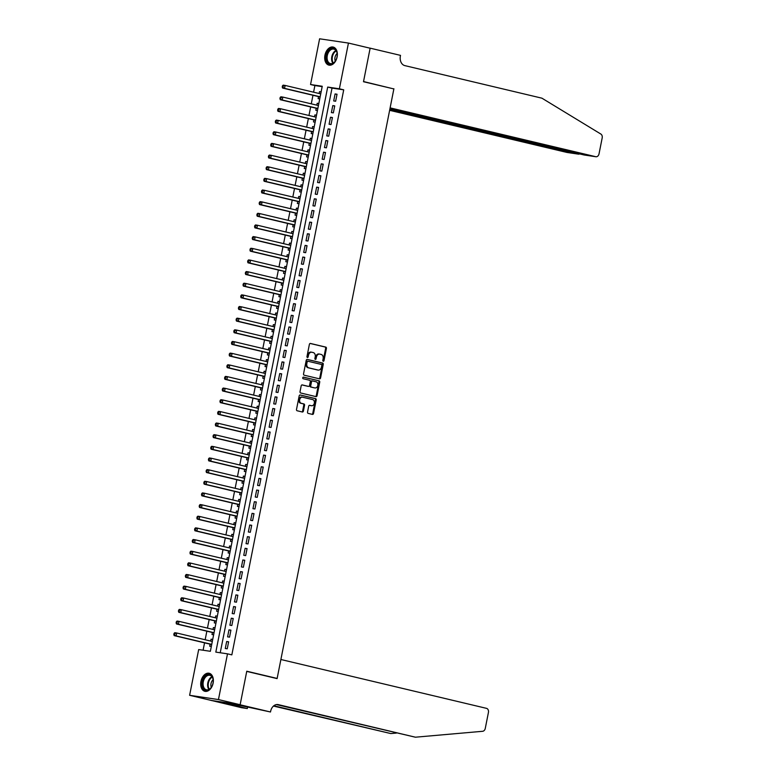 <?xml version="1.0" encoding="UTF-8"?>
<svg xmlns="http://www.w3.org/2000/svg" width="776" height="776" viewBox="0 0 776 776"><rect width="100%" height="100%" fill="white"/><g stroke="black" fill="none" stroke-linecap="round" stroke-linejoin="round"><path stroke-width="1.16" d="M323.252 361.257A0.815 0.611 98.4 0 0 324.009 360.597L326.415 348.453A1.164 0.873 98.4 0 0 325.784 347.105L310.458 343.458A1.164 0.873 98.4 0 0 309.381 344.408L306.976 356.553A0.815 0.611 98.4 0 0 308.169 356.834L308.479 355.262A3.735 2.794 98.4 0 1 311.748 352.217A3.735 2.794 98.4 0 1 311.933 352.255L313.203 352.556A3.735 2.794 98.4 0 1 315.211 356.863L314.891 358.434A0.815 0.611 98.4 0 0 316.084 358.716L316.395 357.144A3.735 2.794 98.4 0 1 319.673 354.099A3.735 2.794 98.4 0 1 319.848 354.137L321.128 354.438A3.735 2.794 98.4 0 1 323.126 358.745L322.816 360.316A0.815 0.611 98.4 0 0 323.252 361.257M322.932 361.015A0.815 0.611 98.4 0 0 323.233 360.481L325.639 348.337A1.164 0.873 98.4 0 0 325.008 346.988L310.157 343.458M307.092 357.261A0.815 0.611 98.4 0 0 307.393 356.717L307.703 355.146L308.479 355.262M315.007 359.133A0.815 0.611 98.4 0 0 315.308 358.599L315.619 357.028L316.395 357.144M200.955 681.386A9.273 6.13 103.4 0 1 209.18 673.267A9.273 6.13 103.4 0 1 213.109 683.19A9.273 6.13 103.4 0 1 204.893 691.309A9.273 6.13 103.4 0 1 200.955 681.386M324.95 55.183A9.273 6.13 103.4 0 1 333.166 47.064A9.273 6.13 103.4 0 1 337.104 56.978A9.273 6.13 103.4 0 1 328.878 65.106A9.273 6.13 103.4 0 1 324.95 55.183M307.538 412.037A1.164 0.873 98.4 0 0 308.159 413.385L312.466 414.403A1.164 0.873 98.4 0 0 313.543 413.462L316.21 399.97A1.164 0.873 98.4 0 0 315.589 398.621L300.264 394.984A1.164 0.873 98.4 0 0 299.177 395.925L296.51 409.418A1.164 0.873 98.4 0 0 297.13 410.756L302.33 411.998A1.164 0.873 98.4 0 0 303.406 411.057L304.551 405.276A1.164 0.873 98.4 0 0 303.92 403.937L301.35 403.316A3.123 2.338 98.4 0 1 299.662 399.824A3.123 2.338 98.4 0 1 302.417 397.176A3.123 2.338 98.4 0 1 302.562 397.205L312.65 399.601A3.123 2.338 98.4 0 1 314.338 403.103A3.123 2.338 98.4 0 1 311.593 405.751A3.123 2.338 98.4 0 1 311.438 405.722L309.76 405.315A1.164 0.873 98.4 0 0 308.683 406.255L307.538 412.037M348.443 43.068L370.133 48.219L363.498 81.722L393.868 88.93L277.139 678.437L246.768 671.221L240.143 704.724L218.454 699.564L189.616 695.296L198.675 649.57L210.364 651.297L322.244 86.262L310.555 84.526L319.605 38.8L348.443 43.068L339.384 88.803L327.695 87.067L215.815 652.112L227.504 653.838L218.454 699.564M227.504 653.838L231.84 654.866L343.72 89.832L339.384 88.803M319.508 378.834A1.164 0.873 98.4 0 0 320.585 377.893L323.252 364.4A1.164 0.873 98.4 0 0 322.632 363.052L307.296 359.414A1.164 0.873 98.4 0 0 306.219 360.355L303.552 373.848A1.164 0.873 98.4 0 0 304.173 375.196L319.508 378.834M315.502 396.507A1.164 0.873 98.4 0 0 316.288 395.566L318.955 382.073L319.731 382.18L317.064 395.682A1.164 0.873 98.4 0 1 315.987 396.623L300.651 392.976A1.164 0.873 98.4 0 1 300.031 391.628L301.175 385.856A1.164 0.873 98.4 0 1 302.252 384.915L308.47 386.39A1.164 0.873 98.4 0 0 309.546 385.449L310.303 381.617A1.164 0.873 98.4 0 0 309.682 380.279L303.203 378.736A0.815 0.611 98.4 0 1 303.484 377.126L303.523 377.136A0.815 0.611 98.4 0 0 303.484 377.126M303.523 377.136L319.111 380.841A1.164 0.873 98.4 0 1 319.731 382.18M210.713 641.073L211.082 639.201L212.682 639.579M210.102 644.158L209.704 646.195L211.324 646.437M213.022 629.423L213.39 627.551L214.991 627.929M212.411 632.508L212.003 634.545L213.633 634.787M215.33 617.774L215.699 615.902L217.299 616.28M214.719 620.858L214.312 622.895L215.941 623.138M217.629 606.124L218.007 604.252L219.598 604.63M217.028 609.208L216.62 611.245L218.25 611.488M219.938 594.474L220.306 592.602L221.907 592.98M219.327 597.549L218.929 599.596L220.549 599.829M222.246 582.825L222.615 580.952L224.215 581.331M221.635 585.899L221.238 587.946L222.857 588.179M224.555 571.175L224.924 569.303L226.524 569.681M223.944 574.25L223.536 576.296L225.166 576.529M226.864 559.525L227.232 557.653L228.833 558.031M226.252 562.6L225.845 564.637L227.475 564.88M229.172 547.875L229.541 546.003L231.141 546.382M228.561 550.95L228.154 552.987L229.783 553.23M231.471 536.226L231.849 534.354L233.44 534.732M230.87 539.301L230.462 541.338L232.092 541.58M233.78 524.576L234.148 522.704L235.749 523.082M233.169 527.651L232.771 529.688L234.391 529.93M236.088 512.926L236.457 511.054L238.057 511.433M235.477 516.001L235.079 518.038L236.699 518.281M238.397 501.277L238.766 499.395L240.366 499.783M237.786 504.352L237.378 506.388L239.008 506.631M240.706 489.617L241.074 487.745L242.675 488.133M240.094 492.702L239.687 494.739L241.317 494.981M243.004 477.967L243.383 476.095L244.974 476.474M242.403 481.052L241.996 483.089L243.625 483.332M245.313 466.318L245.682 464.446L247.282 464.824M244.702 469.402L244.304 471.439L245.924 471.682M247.622 454.668L247.99 452.796L249.591 453.174M247.011 457.753L246.613 459.79L248.233 460.032M249.93 443.018L250.299 441.146L251.899 441.525M249.319 446.103L248.912 448.14L250.541 448.382M252.239 431.369L252.607 429.497L254.208 429.875M251.628 434.453L251.22 436.49L252.85 436.733M254.547 419.719L254.916 417.847L256.517 418.225M253.936 422.794L253.529 424.841L255.159 425.073M256.846 408.069L257.225 406.197L258.815 406.575M256.245 411.144L255.838 413.191L257.467 413.424M259.155 396.42L259.524 394.548L261.124 394.926M258.544 399.495L258.146 401.541L259.766 401.774M261.464 384.77L261.832 382.898L263.433 383.276M260.852 387.845L260.455 389.882L262.075 390.124M263.772 373.12L264.141 371.248L265.741 371.626M263.161 376.195L262.754 378.232L264.383 378.475M266.081 361.47L266.449 359.598L268.05 359.977M265.47 364.545L265.062 366.582L266.692 366.825M268.38 349.821L268.758 347.949L270.349 348.327M267.778 352.896L267.371 354.933L269 355.175M270.688 338.171L271.057 336.299L272.657 336.677M270.077 341.246L269.679 343.283L271.299 343.525M272.997 326.521L273.365 324.64L274.966 325.028M272.386 329.596L271.988 331.633L273.608 331.876M275.305 314.862L275.674 312.99L277.274 313.378M274.694 317.947L274.287 319.984L275.916 320.226M277.614 303.212L277.983 301.34L279.583 301.719M277.003 306.297L276.595 308.334L278.225 308.576M279.923 291.563L280.291 289.69L281.892 290.069M279.311 294.647L278.904 296.684L280.534 296.927M282.221 279.913L282.6 278.041L284.191 278.419M281.61 282.998L281.213 285.035L282.833 285.277M284.53 268.263L284.899 266.391L286.499 266.769M283.919 271.348L283.521 273.385L285.141 273.627M286.839 256.613L287.207 254.741L288.808 255.12M286.228 259.698L285.83 261.735L287.45 261.978M289.147 244.964L289.516 243.092L291.116 243.47M288.536 248.039L288.129 250.085L289.758 250.328M291.456 233.314L291.825 231.442L293.425 231.82M290.845 236.389L290.437 238.436L292.067 238.668M293.755 221.664L294.133 219.792L295.724 220.171M293.153 224.739L292.746 226.786L294.376 227.019M296.063 210.015L296.432 208.143L298.032 208.521M295.452 213.09L295.055 215.127L296.675 215.369M298.372 198.365L298.741 196.493L300.341 196.871M297.761 201.44L297.363 203.477L298.983 203.719M300.681 186.715L301.049 184.843L302.65 185.221M300.07 189.79L299.662 191.827L301.292 192.07M302.989 175.066L303.358 173.194L304.958 173.572M302.378 178.141L301.971 180.178L303.6 180.42M305.298 163.416L305.666 161.544L307.267 161.922M304.687 166.491L304.279 168.528L305.909 168.77M307.597 151.766L307.975 149.894L309.566 150.272M306.986 154.841L306.588 156.878L308.208 157.121M309.905 140.107L310.274 138.235L311.874 138.623M309.294 143.191L308.897 145.228L310.516 145.471M312.214 128.457L312.582 126.585L314.183 126.973M311.603 131.542L311.205 133.579L312.825 133.821M314.522 116.807L314.891 114.935L316.492 115.314M313.911 119.892L313.504 121.929L315.134 122.171M316.831 105.158L317.2 103.286L318.8 103.664M316.22 108.242L315.813 110.279L317.442 110.522M335.649 101.229L337.036 94.236L335.087 93.944L333.709 100.938L335.649 101.229M333.35 112.879L334.728 105.885L332.778 105.594L331.4 112.588L333.35 112.879M331.042 124.529L332.419 117.535L330.479 117.244L329.092 124.238L331.042 124.529M328.733 136.178L330.12 129.185L328.17 128.894L326.783 135.887L328.733 136.178M326.424 147.828L327.811 140.834L325.862 140.543L324.475 147.537L326.424 147.828M324.116 159.478L325.503 152.484L323.553 152.203L322.166 159.187L324.116 159.478M321.807 171.127L323.194 164.134L321.245 163.852L319.867 170.836L321.807 171.127M319.508 182.777L320.886 175.783L318.936 175.502L317.559 182.486L319.508 182.777M317.2 194.427L318.577 187.433L316.637 187.152L315.25 194.136L317.2 194.427M314.891 206.076L316.278 199.093L314.329 198.801L312.941 205.786L314.891 206.076M312.582 217.726L313.97 210.742L312.02 210.451L310.633 217.435L312.582 217.726M310.274 229.376L311.661 222.392L309.711 222.101L308.334 229.095L310.274 229.376M307.975 241.026L309.352 234.042L307.403 233.751L306.025 240.744L307.975 241.026M305.666 252.675L307.044 245.691L305.104 245.4L303.717 252.394L305.666 252.675M303.358 264.325L304.745 257.341L302.795 257.05L301.408 264.044L303.358 264.325M301.049 275.984L302.436 268.991L300.487 268.7L299.1 275.693L301.049 275.984M298.741 287.634L300.128 280.64L298.178 280.349L296.791 287.343L298.741 287.634M296.432 299.284L297.819 292.29L295.869 291.999L294.492 298.993L296.432 299.284M294.133 310.933L295.51 303.94L293.561 303.649L292.183 310.642L294.133 310.933M291.825 322.583L293.202 315.589L291.262 315.298L289.875 322.292L291.825 322.583M289.516 334.233L290.903 327.239L288.953 326.958L287.566 333.942L289.516 334.233M287.207 345.883L288.594 338.889L286.645 338.608L285.258 345.592L287.207 345.883M284.899 357.532L286.286 350.539L284.336 350.257L282.959 357.241L284.899 357.532M282.6 369.182L283.977 362.188L282.027 361.907L280.65 368.891L282.6 369.182M280.291 380.832L281.669 373.848L279.729 373.557L278.341 380.541L280.291 380.832M277.983 392.481L279.37 385.497L277.42 385.206L276.033 392.19L277.983 392.481M275.674 404.131L277.061 397.147L275.111 396.856L273.724 403.85L275.674 404.131M273.365 415.781L274.752 408.797L272.803 408.506L271.416 415.5L273.365 415.781M271.057 427.43L272.444 420.446L270.494 420.155L269.117 427.149L271.057 427.43M268.758 439.08L270.135 432.096L268.186 431.805L266.808 438.799L268.758 439.08M266.449 450.74L267.827 443.746L265.887 443.455L264.5 450.449L266.449 450.74M264.141 462.389L265.528 455.396L263.578 455.105L262.191 462.098L264.141 462.389M261.832 474.039L263.219 467.045L261.269 466.754L259.882 473.748L261.832 474.039M259.524 485.689L260.911 478.695L258.961 478.404L257.584 485.398L259.524 485.689M257.225 497.338L258.602 490.345L256.652 490.054L255.275 497.047L257.225 497.338M254.916 508.988L256.293 501.994L254.353 501.703L252.966 508.697L254.916 508.988M252.607 520.638L253.995 513.644L252.045 513.363L250.658 520.347L252.607 520.638M250.299 532.288L251.686 525.294L249.736 525.012L248.349 531.997L250.299 532.288M247.99 543.937L249.377 536.943L247.428 536.662L246.041 543.646L247.99 543.937M245.682 555.587L247.069 548.603L245.119 548.312L243.742 555.296L245.682 555.587M243.383 567.237L244.76 560.253L242.82 559.962L241.433 566.946L243.383 567.237M241.074 578.886L242.461 571.902L240.511 571.611L239.124 578.605L241.074 578.886M238.766 590.536L240.153 583.552L238.203 583.261L236.816 590.255L238.766 590.536M236.457 602.186L237.844 595.202L235.894 594.911L234.507 601.904L236.457 602.186M234.148 613.835L235.535 606.851L233.586 606.56L232.208 613.554L234.148 613.835M231.849 625.495L233.227 618.501L231.277 618.21L229.9 625.204L231.849 625.495M229.541 637.144L230.918 630.151L228.978 629.86L227.591 636.853L229.541 637.144M343.72 89.832L332.031 88.095L220.229 652.762M226.67 641.51L225.282 648.503L227.232 648.794L228.619 641.8L226.67 641.51L228.581 641.965M322.166 86.64L314.891 85.554L313.582 92.189M312.97 95.273L311.273 103.838M310.662 106.923L308.964 115.488M308.353 118.573L306.656 127.138M306.054 130.222L304.357 138.788M303.746 141.872L302.048 150.447M301.437 153.522L299.74 162.097M299.129 165.172L297.431 173.746M296.82 176.821L295.123 185.396M294.521 188.471L292.824 197.046M292.212 200.121L290.515 208.696M289.904 211.77L288.206 220.345M287.595 223.42L285.898 231.995M285.287 235.07L283.589 243.645M282.978 246.719L281.281 255.294M280.679 258.379L278.982 266.944M278.371 270.029L276.673 278.594M276.062 281.678L274.365 290.243M273.753 293.328L272.056 301.893M271.445 304.978L269.747 313.543M269.146 316.627L267.448 325.202M266.837 328.277L265.14 336.852M264.529 339.927L262.831 348.502M262.22 351.576L260.523 360.151M259.911 363.226L258.214 371.801M257.603 374.876L255.905 383.451M255.304 386.526L253.606 395.1M252.995 398.175L251.298 406.75M250.687 409.825L248.989 418.4M248.378 421.475L246.681 430.05M246.07 433.134L244.372 441.699M243.771 444.784L242.073 453.349M241.462 456.433L239.765 464.999M239.154 468.083L237.456 476.648M236.845 479.733L235.147 488.298M234.536 491.383L232.839 499.957M232.228 503.032L230.53 511.607M229.929 514.682L228.231 523.257M227.62 526.332L225.923 534.907M225.312 537.981L223.614 546.556M223.003 549.631L221.305 558.206M220.694 561.281L218.997 569.856M218.395 572.93L216.698 581.505M216.087 584.58L214.389 593.155M213.778 596.23L212.081 604.805M211.47 607.889L209.772 616.454M209.161 619.539L207.464 628.104M206.852 631.189L205.155 639.754M204.554 642.838L203.089 650.22M321.128 91.878L319.508 91.636L319.13 93.508M318.529 96.593L318.121 98.63L319.751 98.872M317.2 103.286L318.82 103.528M314.891 114.935L316.521 115.178M312.582 126.585L314.212 126.828M310.274 138.235L311.904 138.477M307.975 149.894L309.595 150.127M305.666 161.544L307.286 161.777M303.358 173.194L304.987 173.426M301.049 184.843L302.679 185.086M298.741 196.493L300.37 196.735M296.432 208.143L298.062 208.385M294.133 219.792L295.753 220.035M291.825 231.442L293.444 231.684M289.516 243.092L291.145 243.334M287.207 254.741L288.837 254.984M284.899 266.391L286.528 266.634M282.6 278.041L284.22 278.283M280.291 289.69L281.911 289.933M277.983 301.34L279.612 301.583M275.674 312.99L277.304 313.232M273.365 324.64L274.995 324.882M271.057 336.299L272.686 336.532M268.758 347.949L270.378 348.181M266.449 359.598L268.069 359.841M264.141 371.248L265.77 371.491M261.832 382.898L263.462 383.14M259.524 394.548L261.153 394.79M257.225 406.197L258.845 406.44M254.916 417.847L256.536 418.089M252.607 429.497L254.237 429.739M250.299 441.146L251.928 441.389M247.99 452.796L249.62 453.038M245.682 464.446L247.311 464.688M243.383 476.095L245.003 476.338M241.074 487.745L242.694 487.988M238.766 499.395L240.395 499.637M236.457 511.054L238.086 511.287M234.148 522.704L235.778 522.937M231.849 534.354L233.469 534.596M229.541 546.003L231.161 546.246M227.232 557.653L228.862 557.895M224.924 569.303L226.553 569.545M222.615 580.952L224.245 581.195M220.306 592.602L221.936 592.845M218.007 604.252L219.627 604.494M215.699 615.902L217.319 616.144M213.39 627.551L215.02 627.794M211.082 639.201L212.711 639.443M275.092 678.137L277.139 678.437M240.143 704.724L211.314 700.447L189.616 695.296M314.891 85.554L310.555 84.526M332.031 88.095L327.695 87.067M319.508 91.636L321.099 92.014M335.087 93.944L337.007 94.4M332.778 105.594L334.699 106.05M330.479 117.244L332.39 117.7M328.17 128.894L330.081 129.349M325.862 140.543L327.773 140.999M323.553 152.203L325.474 152.649M321.245 163.852L323.165 164.299M318.936 175.502L320.857 175.958M316.637 187.152L318.548 187.608M314.329 198.801L316.239 199.257M312.02 210.451L313.931 210.907M309.711 222.101L311.632 222.557M307.403 233.751L309.323 234.206M305.104 245.4L307.015 245.856M302.795 257.05L304.706 257.506M300.487 268.7L302.397 269.156M298.178 280.349L300.099 280.805M295.869 291.999L297.79 292.455M293.561 303.649L295.481 304.105M291.262 315.298L293.173 315.754M288.953 326.958L290.864 327.404M286.645 338.608L288.556 339.054M284.336 350.257L286.257 350.713M282.027 361.907L283.948 362.363M279.729 373.557L281.639 374.013M277.42 385.206L279.331 385.662M275.111 396.856L277.022 397.312M272.803 408.506L274.723 408.962M270.494 420.155L272.415 420.611M268.186 431.805L270.106 432.261M265.887 443.455L267.798 443.911M263.578 455.105L265.489 455.56M261.269 466.754L263.18 467.21M258.961 478.404L260.881 478.86M256.652 490.054L258.573 490.51M254.353 501.703L256.264 502.159M252.045 513.363L253.956 513.809M249.736 525.012L251.647 525.468M247.428 536.662L249.348 537.118M245.119 548.312L247.04 548.768M242.82 559.962L244.731 560.418M240.511 571.611L242.422 572.067M238.203 583.261L240.114 583.717M235.894 594.911L237.805 595.367M233.586 606.56L235.506 607.016M231.277 618.21L233.198 618.666M228.978 629.86L230.889 630.316M319.072 354.021A3.735 2.794 98.4 0 0 318.897 353.982A3.735 2.794 98.4 0 0 315.619 357.028M311.147 352.139A3.735 2.794 98.4 0 0 310.972 352.1A3.735 2.794 98.4 0 0 307.703 355.146M319.023 378.727A1.164 0.873 98.4 0 0 319.809 377.776L322.476 364.284A1.164 0.873 98.4 0 0 321.856 362.945L307.005 359.414M321.817 365.38A0.815 0.611 98.4 0 0 321.38 364.439L307.917 361.238A0.815 0.611 98.4 0 0 307.17 361.897L306.84 363.556A3.735 2.794 98.4 0 0 308.838 367.863L318.034 370.045A3.735 2.794 98.4 0 0 318.209 370.084A3.735 2.794 98.4 0 0 321.487 367.038L321.817 365.38M307.839 361.228L307.141 361.121A0.815 0.611 98.4 0 0 306.384 361.781L307.17 361.897M317.617 369.987A3.735 2.794 98.4 0 1 317.433 369.968A3.735 2.794 98.4 0 1 317.258 369.929L308.062 367.746A3.735 2.794 98.4 0 1 306.054 363.44L306.384 361.781M301.951 384.915L307.694 386.273A1.164 0.873 98.4 0 0 307.8 386.293M303.27 377.146L319.111 380.841M314.92 387.922A3.123 2.338 98.4 0 0 315.066 387.951A3.123 2.338 98.4 0 0 317.82 385.313A3.123 2.338 98.4 0 0 316.133 381.811L312.573 380.967A1.164 0.873 98.4 0 0 311.496 381.908L310.74 385.73A1.164 0.873 98.4 0 0 311.36 387.079L314.144 387.806A3.123 2.338 98.4 0 0 314.29 387.835A3.123 2.338 98.4 0 0 314.435 387.855M312.466 380.948L311.797 380.851A1.164 0.873 98.4 0 0 310.72 381.792L311.496 381.908M314.144 387.806L310.584 386.962A1.164 0.873 98.4 0 1 309.964 385.623L310.72 381.792M318.955 382.073A1.164 0.873 98.4 0 0 318.335 380.725M310.963 405.644A3.123 2.338 98.4 0 1 310.807 405.635A3.123 2.338 98.4 0 1 310.662 405.605L309.459 405.315M302.262 397.157L301.777 397.089A3.123 2.338 98.4 0 0 301.631 397.06A3.123 2.338 98.4 0 0 298.876 399.708A3.123 2.338 98.4 0 0 300.574 403.21L301.35 403.316M301.845 411.881A1.164 0.873 98.4 0 0 302.63 410.94L303.775 405.159A1.164 0.873 98.4 0 0 303.144 403.821L300.574 403.21M311.981 414.287A1.164 0.873 98.4 0 0 312.767 413.346L315.434 399.853A1.164 0.873 98.4 0 0 314.813 398.505L299.963 394.974M320.73 93.886L285.131 85.438L284.55 88.348L282.61 88.057L319.217 96.757A1.193 0.892 -81.6 0 1 319.528 96.913L320.042 97.369M283.017 87.116L283.24 85.952L282.464 85.835L282.231 86.999L284.55 88.348L320.158 96.806M282.464 85.835L283.182 85.147L285.131 85.438L283.24 85.952M282.61 88.057L282.231 86.999M326.386 59.5A8.022 5.306 103.4 0 1 330.44 49.043A8.022 5.306 103.4 0 1 337.056 52.991A8.022 5.306 103.4 0 1 337.143 53.641A8.022 5.306 103.4 0 1 335.397 61.013A8.022 5.306 103.4 0 1 326.386 59.5M337.162 53.787A7.43 4.908 -76.6 0 0 337.094 53.331A7.43 4.908 -76.6 0 0 333.874 49.121A7.43 4.908 -76.6 0 0 328.762 51.914A7.43 4.908 -76.6 0 0 327.22 59.364A7.43 4.908 -76.6 0 0 330.44 63.574A7.43 4.908 -76.6 0 0 335.475 60.887M337.114 53.486A5.287 3.502 -76.6 0 0 334.97 60.004A5.287 3.502 -76.6 0 0 335.3 61.139M333.825 47.278A9.215 6.092 -76.6 0 0 327.511 50.76A9.215 6.092 -76.6 0 0 325.6 59.985A9.215 6.092 -76.6 0 0 329.567 65.203M202.391 685.712A8.022 5.306 103.4 0 1 206.445 675.256A8.022 5.306 103.4 0 1 213.06 679.194A8.022 5.306 103.4 0 1 213.157 679.844A8.022 5.306 103.4 0 1 211.402 687.216A8.022 5.306 103.4 0 1 202.391 685.712M213.167 679.999A7.43 4.908 -76.6 0 0 213.099 679.543A7.43 4.908 -76.6 0 0 209.879 675.324A7.43 4.908 -76.6 0 0 204.767 678.117A7.43 4.908 -76.6 0 0 203.225 685.567A7.43 4.908 -76.6 0 0 206.445 689.786A7.43 4.908 -76.6 0 0 211.479 687.09M213.128 679.698A5.287 3.502 -76.6 0 0 210.975 686.207A5.287 3.502 -76.6 0 0 211.305 687.342M209.84 673.481A9.215 6.092 -76.6 0 0 203.516 676.963A9.215 6.092 -76.6 0 0 201.605 686.188A9.215 6.092 -76.6 0 0 205.582 691.406M389.63 110.328L566.917 152.435L578.653 153.687M389.824 109.329L578.731 154.191L567.081 152.465A3.57 2.667 -81.6 0 1 566.917 152.435M393.898 88.755L390.115 107.864L595.745 156.704A3.57 2.667 98.4 0 0 595.91 156.742A3.57 2.667 98.4 0 0 599.033 153.832L602.186 137.924A3.57 2.667 98.4 0 0 600.876 134.064L541.929 98.183L404.839 65.621A8.323 6.227 -81.6 0 1 400.377 56.017L400.513 55.377L370.142 48.16L363.537 81.548L391.851 88.454M370.142 48.16L369.463 48.063M389.921 108.853L584.095 154.977L595.745 156.704M579.672 153.929L578.731 154.191M280.893 659.503L486.513 708.352A3.57 2.667 98.4 0 1 488.424 712.465L485.281 728.363A3.57 2.667 98.4 0 1 482.623 731.293L415.393 737.2L278.312 704.637A8.323 6.227 98.4 0 0 277.915 704.559A8.323 6.227 98.4 0 0 270.62 711.35L270.494 711.99L240.133 704.783L246.739 671.395L277.1 678.612L280.893 659.503M270.494 711.99L241.559 705.733L226.524 703.512L247.311 708.556L241.666 707.722L211.314 700.447M211.295 700.505L240.133 704.783M415.393 737.2L276.44 704.579M273.831 705.772L390.832 733.562L273.472 706.063M390.832 733.562L396.41 733.068M247.311 708.556L247.612 707.062M318.422 105.536L282.823 97.087L282.251 99.997L280.301 99.706L316.909 108.407A1.193 0.892 -81.6 0 1 317.219 108.562L317.733 109.018M280.708 98.765L280.941 97.601L280.155 97.485L279.932 98.649L282.251 99.997L317.85 108.456M280.155 97.485L280.873 96.796L282.823 97.087L280.941 97.601M280.301 99.706L279.932 98.649M316.123 117.186L280.514 108.737L279.942 111.647L277.992 111.356L314.6 120.057A1.193 0.892 -81.6 0 1 314.91 120.212L315.434 120.668M278.4 110.415L278.632 109.251L277.847 109.135L277.624 110.299L279.942 111.647L315.541 120.105M277.847 109.135L278.565 108.446L280.514 108.737L278.632 109.251M277.992 111.356L277.624 110.299M313.814 128.845L278.206 120.387L277.633 123.297L275.684 123.006L312.301 131.707A1.193 0.892 -81.6 0 1 312.602 131.862L313.126 132.318M276.091 122.065L276.324 120.901L275.548 120.784L275.315 121.948L277.633 123.297L313.232 131.755M275.548 120.784L276.266 120.096L278.206 120.387L276.324 120.901M275.684 123.006L275.315 121.948M311.506 140.495L275.907 132.036L275.325 134.946L273.375 134.655L309.993 143.356A1.193 0.892 -81.6 0 1 310.303 143.521L310.817 143.967M273.782 133.714L274.015 132.55L273.239 132.434L273.006 133.608L275.325 134.946L310.924 143.405M273.239 132.434L273.957 131.745L275.907 132.036L274.015 132.55M273.375 134.655L273.006 133.608M309.197 152.144L273.598 143.686L273.016 146.596L271.066 146.305L307.684 155.006A1.193 0.892 -81.6 0 1 307.994 155.171L308.509 155.617M271.484 145.364L271.707 144.2L270.931 144.084L270.698 145.257L273.016 146.596L308.625 155.054M270.931 144.084L271.649 143.395L273.598 143.686L271.707 144.2M271.066 146.305L270.698 145.257M306.889 163.794L271.29 155.336L270.708 158.246L268.768 157.955L305.375 166.656A1.193 0.892 -81.6 0 1 305.686 166.821L306.2 167.267M269.175 157.024L269.408 155.85L268.622 155.743L268.389 156.907L270.708 158.246L306.316 166.704M268.622 155.743L269.34 155.045L271.29 155.336L269.408 155.85M268.768 157.955L268.389 156.907M304.58 175.444L268.981 166.986L268.409 169.895L266.459 169.605L303.067 178.305A1.193 0.892 -81.6 0 1 303.377 178.47L303.901 178.916M266.866 168.673L267.099 167.509L266.313 167.393L266.09 168.557L268.409 169.895L304.008 178.354M266.313 167.393L267.031 166.694L268.981 166.986L267.099 167.509M266.459 169.605L266.09 168.557M302.281 187.094L266.672 178.635L266.1 181.545L264.15 181.264L300.768 189.955A1.193 0.892 -81.6 0 1 301.069 190.12L301.592 190.566M264.558 180.323L264.791 179.159L264.015 179.043L263.782 180.207L266.1 181.545L301.699 190.004M264.015 179.043L264.723 178.344L266.672 178.635L264.791 179.159M264.15 181.264L263.782 180.207M299.972 198.743L264.364 190.285L263.791 193.195L261.842 192.914L298.459 201.605A1.193 0.892 -81.6 0 1 298.76 201.77L299.284 202.216M262.249 191.973L262.482 190.809L261.706 190.692L261.473 191.856L263.791 193.195L299.39 201.653M261.706 190.692L262.424 189.994L264.364 190.285L262.482 190.809M261.842 192.914L261.473 191.856M297.664 210.393L262.065 201.935L261.483 204.845L259.533 204.563L296.151 213.254A1.193 0.892 -81.6 0 1 296.461 213.419L296.975 213.866M259.941 203.622L260.173 202.458L259.397 202.342L259.165 203.506L261.483 204.845L297.092 213.303M259.397 202.342L260.115 201.644L262.065 201.935L260.173 202.458M259.533 204.563L259.165 203.506M295.355 222.043L259.756 213.584L259.174 216.504L257.234 216.213L293.842 224.904A1.193 0.892 -81.6 0 1 294.152 225.069L294.667 225.525M257.642 215.272L257.865 214.108L257.089 213.992L256.856 215.156L259.174 216.504L294.783 224.953M257.089 213.992L257.807 213.293L259.756 213.584L257.865 214.108M257.234 216.213L256.856 215.156M293.047 233.692L257.448 225.234L256.875 228.154L254.926 227.863L291.534 236.554A1.193 0.892 -81.6 0 1 291.844 236.719L292.358 237.175M255.333 226.922L255.566 225.758L254.78 225.641L254.557 226.805L256.875 228.154L292.474 236.602M254.78 225.641L255.498 224.953L257.448 225.234L255.566 225.758M254.926 227.863L254.557 226.805M290.748 245.342L255.139 236.884L254.567 239.803L252.617 239.512L289.235 248.204A1.193 0.892 -81.6 0 1 289.535 248.369L290.059 248.824M253.025 238.571L253.257 237.407L252.472 237.291L252.249 238.455L254.567 239.803L290.166 248.252M252.472 237.291L253.189 236.602L255.139 236.884L253.257 237.407M252.617 239.512L252.249 238.455M288.439 256.992L252.83 248.533L252.258 251.453L250.309 251.162L286.926 259.863A1.193 0.892 -81.6 0 1 287.227 260.018L287.75 260.474M250.716 250.221L250.949 249.057L250.173 248.941L249.94 250.105L252.258 251.453L287.857 259.911M250.173 248.941L250.89 248.252L252.83 248.533L250.949 249.057M250.309 251.162L249.94 250.105M286.131 268.642L250.532 260.193L249.95 263.103L248 262.812L284.617 271.513A1.193 0.892 -81.6 0 1 284.928 271.668L285.442 272.124M248.407 261.871L248.64 260.707L247.864 260.59L247.631 261.755L249.95 263.103L285.549 271.561M247.864 260.59L248.582 259.902L250.532 260.193L248.64 260.707M248 262.812L247.631 261.755M283.822 280.291L248.223 271.842L247.641 274.752L245.691 274.462L282.309 283.162A1.193 0.892 -81.6 0 1 282.619 283.318L283.133 283.774M246.108 273.521L246.331 272.357L245.555 272.24L245.323 273.404L247.641 274.752L283.25 283.211M245.555 272.24L246.273 271.551L248.223 271.842L246.331 272.357M245.691 274.462L245.323 273.404M281.513 291.941L245.914 283.492L245.332 286.402L243.392 286.111L280 294.812A1.193 0.892 -81.6 0 1 280.311 294.967L280.825 295.423M243.8 285.17L244.033 284.006L243.247 283.89L243.014 285.054L245.332 286.402L280.941 294.861M243.247 283.89L243.965 283.201L245.914 283.492L244.033 284.006M243.392 286.111L243.014 285.054M279.205 303.6L243.606 295.142L243.034 298.052L241.084 297.761L277.692 306.462A1.193 0.892 -81.6 0 1 278.002 306.617L278.526 307.073M241.491 296.82L241.724 295.656L240.938 295.54L240.715 296.704L243.034 298.052L278.632 306.51M240.938 295.54L241.656 294.851L243.606 295.142L241.724 295.656M241.084 297.761L240.715 296.704M276.906 315.25L241.297 306.792L240.725 309.702L238.775 309.411L275.393 318.111A1.193 0.892 -81.6 0 1 275.693 318.267L276.217 318.723M239.183 308.47L239.415 307.306L238.639 307.189L238.407 308.363L240.725 309.702L276.324 318.16M238.639 307.189L239.347 306.501L241.297 306.792L239.415 307.306M238.775 309.411L238.407 308.363M274.597 326.9L238.989 318.441L238.416 321.351L236.467 321.06L273.084 329.761A1.193 0.892 -81.6 0 1 273.385 329.926L273.909 330.372M236.874 320.119L237.107 318.955L236.331 318.839L236.098 320.013L238.416 321.351L274.015 329.81M236.331 318.839L237.049 318.15L238.989 318.441L237.107 318.955M236.467 321.06L236.098 320.013M272.289 338.549L236.69 330.091L236.108 333.001L234.158 332.71L270.775 341.411A1.193 0.892 -81.6 0 1 271.086 341.576L271.6 342.022M234.565 331.779L234.798 330.605L234.022 330.498L233.789 331.662L236.108 333.001L271.716 341.459M234.022 330.498L234.74 329.8L236.69 330.091L234.798 330.605M234.158 332.71L233.789 331.662M269.98 350.199L234.381 341.741L233.799 344.651L231.859 344.36L268.467 353.061A1.193 0.892 -81.6 0 1 268.777 353.225L269.291 353.672M232.266 343.428L232.49 342.255L231.714 342.148L231.481 343.312L233.799 344.651L269.408 353.109M231.714 342.148L232.431 341.45L234.381 341.741L232.49 342.255M231.859 344.36L231.481 343.312M267.671 361.849L232.072 353.39L231.5 356.3L229.55 356.019L266.158 364.71A1.193 0.892 -81.6 0 1 266.469 364.875L266.983 365.321M229.958 355.078L230.191 353.914L229.405 353.798L229.182 354.962L231.5 356.3L267.099 364.759M229.405 353.798L230.123 353.099L232.072 353.39L230.191 353.914M229.55 356.019L229.182 354.962M265.373 373.498L229.764 365.04L229.192 367.95L227.242 367.669L263.859 376.36A1.193 0.892 -81.6 0 1 264.16 376.525L264.684 376.971M227.649 366.728L227.882 365.564L227.096 365.447L226.873 366.611L229.192 367.95L264.791 376.409M227.096 365.447L227.814 364.749L229.764 365.04L227.882 365.564M227.242 367.669L226.873 366.611M263.064 385.148L227.455 376.69L226.883 379.6L224.933 379.319L261.551 388.01A1.193 0.892 -81.6 0 1 261.851 388.175L262.375 388.621M225.341 378.378L225.573 377.214L224.797 377.097L224.565 378.261L226.883 379.6L262.482 388.058M224.797 377.097L225.515 376.399L227.455 376.69L225.573 377.214M224.933 379.319L224.565 378.261M260.755 396.798L225.156 388.339L224.574 391.25L222.625 390.968L259.242 399.659A1.193 0.892 -81.6 0 1 259.553 399.824L260.067 400.27M223.032 390.027L223.265 388.863L222.489 388.747L222.256 389.911L224.574 391.25L260.183 399.708M222.489 388.747L223.207 388.048L225.156 388.339L223.265 388.863M222.625 390.968L222.256 389.911M258.447 408.448L222.848 399.989L222.266 402.909L220.316 402.618L256.934 411.309A1.193 0.892 -81.6 0 1 257.244 411.474L257.758 411.93M220.733 401.677L220.956 400.513L220.18 400.397L219.947 401.561L222.266 402.909L257.875 411.358M220.18 400.397L220.898 399.708L222.848 399.989L220.956 400.513M220.316 402.618L219.947 401.561M256.138 420.097L220.539 411.639L219.957 414.559L218.017 414.268L254.625 422.959A1.193 0.892 -81.6 0 1 254.935 423.124L255.45 423.58M218.425 413.327L218.657 412.163L217.872 412.046L217.639 413.21L219.957 414.559L255.566 423.007M217.872 412.046L218.589 411.358L220.539 411.639L218.657 412.163M218.017 414.268L217.639 413.21M253.839 431.747L218.231 423.289L217.658 426.208L215.709 425.917L252.316 434.618A1.193 0.892 -81.6 0 1 252.627 434.773L253.151 435.229M216.116 424.976L216.349 423.812L215.563 423.696L215.34 424.86L217.658 426.208L253.257 434.667M215.563 423.696L216.281 423.007L218.231 423.289L216.349 423.812M215.709 425.917L215.34 424.86M251.531 443.397L215.922 434.938L215.35 437.858L213.4 437.567L250.017 446.268A1.193 0.892 -81.6 0 1 250.318 446.423L250.842 446.879M213.807 436.626L214.04 435.462L213.264 435.346L213.031 436.51L215.35 437.858L250.949 446.316M213.264 435.346L213.972 434.657L215.922 434.938L214.04 435.462M213.4 437.567L213.031 436.51M249.222 455.046L213.613 446.598L213.041 449.508L211.091 449.217L247.709 457.918A1.193 0.892 -81.6 0 1 248.01 458.073L248.533 458.529M211.499 448.276L211.732 447.112L210.956 446.995L210.723 448.159L213.041 449.508L248.64 457.966M210.956 446.995L211.673 446.307L213.613 446.598L211.732 447.112M211.091 449.217L210.723 448.159M246.913 466.696L211.314 458.247L210.732 461.157L208.783 460.866L245.4 469.567A1.193 0.892 -81.6 0 1 245.711 469.722L246.225 470.178M209.19 459.925L209.423 458.761L208.647 458.645L208.414 459.809L210.732 461.157L246.341 469.616M208.647 458.645L209.365 457.956L211.314 458.247L209.423 458.761M208.783 460.866L208.414 459.809M244.605 478.355L209.006 469.897L208.424 472.807L206.484 472.516L243.092 481.217A1.193 0.892 -81.6 0 1 243.402 481.372L243.916 481.828M206.891 471.575L207.114 470.411L206.338 470.295L206.106 471.459L208.424 472.807L244.033 481.265M206.338 470.295L207.056 469.606L209.006 469.897L207.114 470.411M206.484 472.516L206.106 471.459M242.296 490.005L206.697 481.547L206.125 484.457L204.175 484.166L240.783 492.867A1.193 0.892 -81.6 0 1 241.094 493.022L241.608 493.478M204.583 483.225L204.815 482.061L204.03 481.945L203.807 483.108L206.125 484.457L241.724 492.915M204.03 481.945L204.748 481.256L206.697 481.547L204.815 482.061M204.175 484.166L203.807 483.108M239.997 501.655L204.389 493.196L203.816 496.106L201.867 495.815L238.484 504.516A1.193 0.892 -81.6 0 1 238.785 504.681L239.309 505.127M202.274 494.875L202.507 493.711L201.721 493.594L201.498 494.768L203.816 496.106L239.415 504.565M201.721 493.594L202.439 492.905L204.389 493.196L202.507 493.711M201.867 495.815L201.498 494.768M237.689 513.305L202.08 504.846L201.508 507.756L199.558 507.465L236.176 516.166A1.193 0.892 -81.6 0 1 236.476 516.331L237 516.777M199.965 506.534L200.198 505.36L199.422 505.254L199.189 506.418L201.508 507.756L237.107 516.215M199.422 505.254L200.14 504.555L202.08 504.846L200.198 505.36M199.558 507.465L199.189 506.418M235.38 524.954L199.781 516.496L199.199 519.406L197.249 519.115L233.867 527.816A1.193 0.892 -81.6 0 1 234.177 527.981L234.691 528.427M197.657 518.184L197.89 517.01L197.114 516.903L196.881 518.067L199.199 519.406L234.808 527.864M197.114 516.903L197.831 516.205L199.781 516.496L197.89 517.01M197.249 519.115L196.881 518.067M233.072 536.604L197.473 528.146L196.891 531.056L194.941 530.774L231.558 539.465A1.193 0.892 -81.6 0 1 231.869 539.63L232.383 540.077M195.358 529.833L195.581 528.669L194.805 528.553L194.572 529.717L196.891 531.056L232.499 539.514M194.805 528.553L195.523 527.855L197.473 528.146L195.581 528.669M194.941 530.774L194.572 529.717M230.763 548.254L195.164 539.795L194.582 542.705L192.642 542.424L229.25 551.115A1.193 0.892 -81.6 0 1 229.56 551.28L230.074 551.726M193.049 541.483L193.282 540.319L192.496 540.203L192.264 541.367L194.582 542.705L230.191 551.164M192.496 540.203L193.214 539.504L195.164 539.795L193.282 540.319M192.642 542.424L192.264 541.367M228.464 559.903L192.855 551.445L192.283 554.355L190.333 554.074L226.941 562.765A1.193 0.892 -81.6 0 1 227.252 562.93L227.775 563.376M190.741 553.133L190.974 551.969L190.188 551.852L189.965 553.016L192.283 554.355L227.882 562.813M190.188 551.852L190.906 551.154L192.855 551.445L190.974 551.969M190.333 554.074L189.965 553.016M226.155 571.553L190.547 563.095L189.974 566.005L188.025 565.723L224.642 574.415A1.193 0.892 -81.6 0 1 224.943 574.58L225.467 575.026M188.432 564.783L188.665 563.618L187.889 563.502L187.656 564.666L189.974 566.005L225.573 574.463M187.889 563.502L188.597 562.804L190.547 563.095L188.665 563.618M188.025 565.723L187.656 564.666M223.847 583.203L188.238 574.744L187.666 577.664L185.716 577.373L222.334 586.064A1.193 0.892 -81.6 0 1 222.634 586.229L223.158 586.685M186.124 576.432L186.356 575.268L185.58 575.152L185.348 576.316L187.666 577.664L223.265 586.113M185.58 575.152L186.298 574.463L188.238 574.744L186.356 575.268M185.716 577.373L185.348 576.316M221.538 594.852L185.939 586.394L185.357 589.314L183.408 589.023L220.025 597.714A1.193 0.892 -81.6 0 1 220.335 597.879L220.85 598.335M183.825 588.082L184.048 586.918L183.272 586.802L183.039 587.965L185.357 589.314L220.966 597.762M183.272 586.802L183.99 586.113L185.939 586.394L184.048 586.918M183.408 589.023L183.039 587.965M219.23 606.502L183.631 598.044L183.049 600.963L181.109 600.673L217.716 609.373A1.193 0.892 -81.6 0 1 218.027 609.529L218.541 609.985M181.516 599.732L181.739 598.568L180.963 598.451L180.73 599.615L183.049 600.963L218.657 609.422M180.963 598.451L181.681 597.762L183.631 598.044L181.739 598.568M181.109 600.673L180.73 599.615M216.921 618.152L181.322 609.693L180.75 612.613L178.8 612.322L215.408 621.023A1.193 0.892 -81.6 0 1 215.718 621.178L216.232 621.634M179.207 611.381L179.44 610.217L178.655 610.101L178.431 611.265L180.75 612.613L216.349 621.072M178.655 610.101L179.372 609.412L181.322 609.693L179.44 610.217M178.8 612.322L178.431 611.265M214.622 629.802L179.013 621.353L178.441 624.263L176.491 623.972L213.109 632.673A1.193 0.892 -81.6 0 1 213.41 632.828L213.934 633.284M176.899 623.031L177.132 621.867L176.356 621.751L176.123 622.915L178.441 624.263L214.04 632.721M176.356 621.751L177.064 621.062L179.013 621.353L177.132 621.867M176.491 623.972L176.123 622.915M212.314 641.451L176.705 633.003L176.133 635.913L174.183 635.622L210.8 644.322A1.193 0.892 -81.6 0 1 211.101 644.478L211.625 644.934M174.59 634.681L174.823 633.517L174.047 633.4L173.814 634.564L176.133 635.913L211.732 644.371M174.047 633.4L174.765 632.712L176.705 633.003L174.823 633.517M174.183 635.622L173.814 634.564M323.233 360.481L324.009 360.597M307.393 356.717L308.169 356.834M315.308 358.599L316.084 358.716M325.008 346.988L325.784 347.105M325.639 348.337L326.415 348.453M321.856 362.945L322.632 363.052M322.476 364.284L323.252 364.4M319.809 377.776L320.585 377.893M306.054 363.44L306.84 363.556M308.062 367.746L308.838 367.863M317.258 369.929L318.034 370.045M316.288 395.566L317.064 395.682M307.694 386.273L308.47 386.39M309.964 385.623L310.74 385.73M310.584 386.962L311.36 387.079M310.662 405.605L311.438 405.722M303.144 403.821L303.92 403.937M303.775 405.159L304.551 405.276M302.63 410.94L303.406 411.057M314.813 398.505L315.589 398.621M315.434 399.853L316.21 399.97M312.767 413.346L313.543 413.462M319.217 96.757L320.139 96.893M319.528 96.913L320.119 97M332.904 63.254A7.43 4.908 103.4 0 1 331.74 60.441A7.43 4.908 103.4 0 1 335.93 50.518M336.212 50.935A7.188 4.753 -76.6 0 0 332.332 60.441A7.188 4.753 -76.6 0 0 333.34 63.011M208.909 689.457A7.43 4.908 103.4 0 1 207.745 686.644A7.43 4.908 103.4 0 1 211.935 676.721M212.217 677.138A7.188 4.753 -76.6 0 0 208.337 686.644A7.188 4.753 -76.6 0 0 209.355 689.224M277.517 704.521L278.312 704.637M316.909 108.407L317.83 108.543M317.219 108.562L317.811 108.65M314.6 120.057L315.522 120.193M314.91 120.212L315.502 120.299M312.301 131.707L313.223 131.842M312.602 131.862L313.194 131.949M309.993 143.356L310.914 143.492M310.303 143.521L310.885 143.609M307.684 155.006L308.605 155.142M307.994 155.171L308.586 155.258M305.375 166.656L306.297 166.791M305.686 166.821L306.277 166.908M303.067 178.305L303.988 178.441M303.377 178.47L303.969 178.558M300.768 189.955L301.68 190.091M301.069 190.12L301.66 190.207M298.459 201.605L299.381 201.741M298.76 201.77L299.352 201.857M296.151 213.254L297.072 213.39M296.461 213.419L297.043 213.507M293.842 224.904L294.764 225.04M294.152 225.069L294.744 225.156M291.534 236.554L292.455 236.69M291.844 236.719L292.436 236.806M289.235 248.204L290.146 248.349M289.535 248.369L290.127 248.456M286.926 259.863L287.847 259.999M287.227 260.018L287.818 260.105M284.617 271.513L285.539 271.649M284.928 271.668L285.51 271.755M282.309 283.162L283.23 283.298M282.619 283.318L283.211 283.405M280 294.812L280.922 294.948M280.311 294.967L280.902 295.055M277.692 306.462L278.613 306.598M278.002 306.617L278.594 306.704M275.393 318.111L276.305 318.247M275.693 318.267L276.285 318.364M273.084 329.761L274.006 329.897M273.385 329.926L273.976 330.013M270.775 341.411L271.697 341.547M271.086 341.576L271.678 341.663M268.467 353.061L269.388 353.196M268.777 353.225L269.369 353.313M266.158 364.71L267.08 364.846M266.469 364.875L267.06 364.962M263.859 376.36L264.771 376.496M264.16 376.525L264.752 376.612M261.551 388.01L262.472 388.145M261.851 388.175L262.443 388.262M259.242 399.659L260.164 399.795M259.553 399.824L260.135 399.912M256.934 411.309L257.855 411.445M257.244 411.474L257.836 411.561M254.625 422.959L255.546 423.104M254.935 423.124L255.527 423.211M252.316 434.618L253.238 434.754M252.627 434.773L253.219 434.861M250.017 446.268L250.929 446.404M250.318 446.423L250.91 446.51M247.709 457.918L248.63 458.053M248.01 458.073L248.601 458.16M245.4 469.567L246.322 469.703M245.711 469.722L246.302 469.81M243.092 481.217L244.013 481.353M243.402 481.372L243.994 481.459M240.783 492.867L241.705 493.002M241.094 493.022L241.685 493.109M238.484 504.516L239.396 504.652M238.785 504.681L239.377 504.769M236.176 516.166L237.097 516.302M236.476 516.331L237.068 516.418M233.867 527.816L234.788 527.952M234.177 527.981L234.759 528.068M231.558 539.465L232.48 539.601M231.869 539.63L232.46 539.718M229.25 551.115L230.171 551.251M229.56 551.28L230.152 551.367M226.941 562.765L227.863 562.901M227.252 562.93L227.843 563.017M224.642 574.415L225.554 574.55M224.943 574.58L225.535 574.667M222.334 586.064L223.255 586.2M222.634 586.229L223.226 586.317M220.025 597.714L220.947 597.86M220.335 597.879L220.927 597.966M217.716 609.373L218.638 609.509M218.027 609.529L218.619 609.616M215.408 621.023L216.329 621.159M215.718 621.178L216.31 621.266M213.109 632.673L214.021 632.809M213.41 632.828L214.001 632.915M210.8 644.322L211.722 644.458M211.101 644.478L211.693 644.565M318.897 353.982L319.673 354.099M310.972 352.1L311.748 352.217M307.102 361.112L307.878 361.228M317.433 369.968L318.209 370.084M307.742 386.293L308.528 386.399M314.29 387.835L315.066 387.951M311.739 380.841L312.524 380.948M310.807 405.635L311.593 405.751M301.631 397.06L302.417 397.176M595.91 156.742L584.27 155.016"/></g></svg>
